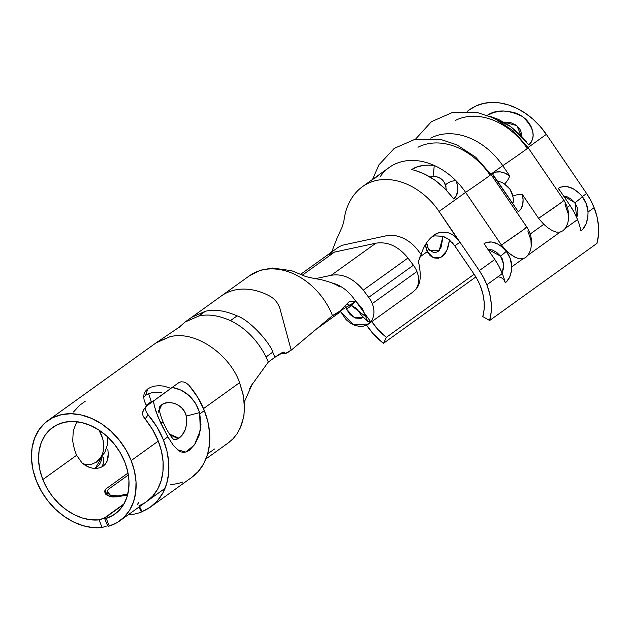 <?xml version="1.0" encoding="UTF-8"?>
<svg xmlns="http://www.w3.org/2000/svg" width="630" height="630" viewBox="0 0 630 630"><rect width="100%" height="100%" fill="white"/><g stroke="black" fill="none" stroke-linecap="round" stroke-linejoin="round"><path stroke-width="0.94" d="M372.251 303.636A20.908 15.86 54.3 0 1 370.747 321.843L368.385 324.048L353.351 324.749L340.554 311.559L346.043 319.599L350.138 322.985L354.69 325.3L359.289 326.371L363.731 326.12L367.605 324.6L370.747 321.851L355.918 301.384L362.226 308.409L367.794 321.497L370.747 321.843A20.908 15.86 54.3 0 0 372.251 303.636L416.942 271.53L372.251 303.636A20.908 15.86 54.3 0 0 368.707 297.336L363.289 290.139L407.972 258.032L413.398 265.23L368.707 297.336L413.398 265.23A20.908 15.86 54.3 0 1 416.942 271.53A20.908 15.86 -125.7 0 0 413.398 265.23L407.972 258.032C398.443 246.346 387.749 241.4 375.889 243.188L331.199 275.294C342.696 273.365 353.391 278.318 363.289 290.139L407.972 258.032C398.443 246.346 387.749 241.4 375.889 243.188L331.199 275.294L315.543 278.657L331.199 275.294C342.696 273.365 353.391 278.318 363.289 290.139L368.707 297.336M413.067 291.942L415.43 289.737A20.908 15.86 -125.7 0 0 416.942 271.53A20.908 15.86 54.3 0 1 415.43 289.737L416.225 288.973C420.147 284.146 421.21 276.822 419.423 267.01L418.383 260.198L418.296 263.663M352.556 304.849L346.547 309.165L345.594 305.282L346.547 309.165L352.556 304.849M363.502 317.268L354.202 317.551L346.547 309.165L350.107 314.598L355.288 318.016L360.714 318.512L363.51 317.284M336.845 248.307A33.453 25.381 54.3 0 1 344.752 244.7L386.159 235.809A33.453 25.381 54.3 0 1 418.241 250.645L421.147 254.512C423.801 245.81 428.18 239.298 434.291 234.959L440.031 232.171L447.166 232.415L450.844 233.73L454.238 235.911L459.971 242.188L439.047 211.459L465.594 192.386L501.425 245.015L506.599 251L506.26 251.244L510.316 258.647L511.733 266.868L523.018 258.765L519.199 258.82L515.12 257.316L506.26 251.244L500.795 245.944L497.802 244.03L491.77 241.967L486.321 242.456L484.029 243.66L494.802 259.473L479.312 270.601L459.971 242.188L454.789 245.857L474.004 274.074A48.187 36.564 54.3 0 1 480.414 286.138A48.187 36.564 54.3 0 1 482.8 316.591L489.644 320.497L491.172 312.126L491.211 303.188L489.746 293.974L486.84 284.76L502.323 273.633A56.55 42.903 -125.7 0 0 494.802 259.473L479.312 270.601A56.55 42.903 54.3 0 1 486.84 284.76L483.486 277.507L479.312 270.601L459.971 242.188L454.789 245.857L474.004 274.074A48.187 36.564 54.3 0 1 480.414 286.138L482.895 293.989L484.139 301.849L484.108 309.456L482.8 316.591L489.644 320.497L596.933 243.4A56.55 42.903 -125.7 0 0 594.129 207.664A56.55 42.903 -125.7 0 0 586.609 193.505L582.309 196.599L586.365 203.907L588.042 212.042L594.129 207.664L588.042 212.042L587.853 217.13L586.073 223.878L582.711 229.281M543.761 224.296L530.216 234.021L543.761 224.296L548.053 227.887L543.761 224.296L538.595 218.311A27.358 0.591 -34.2 0 0 563.96 200.324L562.929 200.828C565.126 199.576 563.732 200.749 558.731 204.356L538.595 218.311L543.761 224.296M552.282 230.611L548.053 227.887L552.282 230.611L556.369 232.116L552.282 230.611M560.18 232.06L556.369 232.116L560.18 232.06L528.09 255.118L560.18 232.06L562.921 230.777L560.18 232.06M530.295 250.598L528.09 255.118L525.759 257.481L523.018 258.765L511.733 266.868L511.521 270.475L509.82 276.696L506.67 281.547M527.83 230.974L530.948 240.195L531.184 245.771M570.016 205.427L567.386 207.317L570.016 205.427L574.19 212.341L577.537 219.586A56.55 42.903 -125.7 0 0 570.016 205.427L558.361 188.315L570.016 205.427M565.252 228.414L577.537 219.586L565.252 228.414L562.921 230.777L565.252 228.414L567.354 224.209L565.252 228.414M567.457 223.894L567.433 223.957C569.937 216.358 568.78 208.475 563.96 200.324L528.129 147.696A27.358 0.591 145.8 0 1 502.756 165.682L509.646 175.802L504.984 173.163L500.338 171.895L496.046 172.077L492.408 173.707L518.293 211.719L521.026 208.758L522.664 204.687L523.097 199.765L522.286 194.363L538.595 218.311L522.286 194.363A8.363 2.937 165.6 0 0 512.773 196.182A15.049 9.796 -123.2 0 1 512.82 203.687A15.049 9.796 -123.2 0 0 512.773 196.182A8.363 2.937 -14.4 0 1 522.286 194.363A23.003 14.97 56.8 0 1 518.293 211.719L493.597 176.006M564.992 204.262L568.118 213.491L568.347 219.067M161.91 392.703L157.161 392.183L161.91 392.703M152.728 392.514L157.161 392.183L152.728 392.514L148.806 393.6L152.728 392.514M145.609 395.325L148.806 393.6L145.609 395.325L147.853 388.852L151.011 387.143L154.893 386.056L159.288 385.686L164.013 386.135L170.88 388.363L164.013 386.135L159.288 385.686L154.893 386.056L151.011 387.143L147.853 388.852L145.609 395.325L143.27 397.585M104.682 518.23L105.289 517.679L104.659 518.584L106.226 518.419L109.258 526.042L117.345 522.451L124.244 517.041L129.733 510.009L133.607 501.598L135.726 492.101L136.025 481.856L134.489 471.224L131.182 460.577L125.929 449.82L119.07 439.866L110.841 431.101L101.58 423.864L91.641 418.422L81.388 414.997L71.237 413.713L61.567 414.619L52.747 417.69L45.116 422.793L38.981 429.739L34.563 438.267L32.035 448.04L31.5 458.679L32.973 469.791L36.398 480.942A61.677 46.801 54.3 0 1 47.793 420.667A61.677 46.801 54.3 0 1 131.182 460.577L158.28 441.102L131.182 460.577A61.677 46.801 54.3 0 1 119.779 520.845A61.677 46.801 54.3 0 1 109.258 526.042L106.226 518.419L113.116 515.245L118.991 510.536L123.645 504.449L126.921 497.196L128.709 489.022L128.937 480.225L127.606 471.098L124.756 461.955L120.22 452.655L114.282 444.055L107.179 436.48L99.17 430.219L90.57 425.518L81.719 422.557L72.938 421.446L64.575 422.234L56.952 424.88L50.361 429.298L45.053 435.298L41.233 442.669L39.052 451.119L38.587 460.317L39.863 469.925L42.824 479.556L47.053 488.329L52.526 496.495L59.07 503.787L66.457 509.953L74.434 514.781L82.727 518.12L91.059 519.837L99.138 519.884L102.068 527.538A61.677 46.801 54.3 0 1 36.398 480.942L41.328 491.148L47.73 500.661L55.369 509.134L64 516.285L73.308 521.861L82.979 525.672L92.681 527.586L102.068 527.538L106.478 526.089L102.068 527.538L99.138 519.884L104.769 518.12L123.953 503.921L104.643 517.805L99.138 519.884A53.314 40.454 54.3 0 1 42.824 479.556L76.616 455.277L75.655 452.891A53.314 40.454 54.3 0 1 72.718 440.622L73.285 430.621L76.797 421.706L73.285 430.621L72.718 440.622A53.314 40.454 -125.7 0 0 75.655 452.891L76.616 455.277L42.824 479.556A53.314 40.454 54.3 0 1 52.676 427.455A53.314 40.454 54.3 0 1 124.756 461.955A53.314 40.454 54.3 0 1 114.904 514.056A53.314 40.454 54.3 0 1 106.226 518.419L104.612 518.514L107.706 525.837M151.224 401.672L146.113 405.342L151.224 401.672L151.468 402.294L148.641 393.671M113.463 497.007L127.544 495.101L116.329 496.92L107.872 495.786L104.596 491.124L106.021 488.841L104.525 491.62L106.281 494.739L110.722 496.755L113.463 497.007M128.016 473.035L106.021 488.841L104.856 492.999L106.021 488.841L128.016 473.035M107.856 449.458L108.258 453.75L107.856 449.458M108.053 457.656L108.258 453.75L107.155 461.05L105.549 463.893L103.265 466.106L105.549 463.893M100.359 467.625L103.265 466.106L100.359 467.625L96.949 468.389L100.359 467.625M93.209 468.326L96.949 468.389L93.209 468.326L89.302 467.389L93.209 468.326M85.491 465.562L89.302 467.389L81.963 462.845L85.491 465.562M76.616 455.277L81.963 462.845L76.616 455.277M108.234 526.27L109.258 526.042L108.234 526.27M205.978 458.908L228.178 442.961L232.872 438.929L236.927 433.983L241.44 425.289L243.952 415.509L244.464 404.893L243.015 393.837L239.573 382.686L203.522 408.594L239.573 382.686C230.903 356.548 196.851 329.821 169.958 336.735L156.043 342.885M146.436 405.964L144.183 400.404L143.671 396.924L144.112 393.813L145.514 391.096L147.853 388.852L145.514 391.096L144.183 393.6M106.675 493.715L105.824 494.322L106.675 493.715M103.769 457.459L103.714 461.656L103.769 457.459M102.887 465.318L103.714 461.656L102.265 466.751M108.399 489.297L128.355 474.965L108.399 489.297L107.51 490.526L107.124 491.833L107.651 493.243L110.998 495.566L113.368 496.117L118.511 495.904L110.589 495.408L107.163 491.376L108.399 489.297M126.284 494.322L118.511 495.904L118.55 496.598L118.511 495.904L123.346 494.81L123.441 495.723L123.346 494.81L127.803 494.101M105.289 517.679L123.622 504.488L105.289 517.679M214.491 448.985L207.719 453.852M138.813 502.449L137.482 504.307M191.78 317.213L205.356 311.299C214.145 308.983 224.721 310.503 237.1 315.866C249.811 320.024 270.49 343.382 272.735 352.154L274.971 357.249L268.333 362.022L251.803 384.961L268.333 362.022L266.104 356.926C257.347 340.011 245.464 327.915 230.462 320.639C218.413 315.339 207.829 313.819 198.718 316.071L184.992 322.087L179.093 327.387M181.684 325.521L157.264 342.043L169.958 336.735C196.851 329.821 230.903 356.548 239.573 382.686L243.464 396.081L244.503 409.193L243.605 417.548L239.904 428.849M237.077 433.763L233.596 438.157M229.572 441.906L227.926 443.134M225.776 444.544L224.957 445.024M221.13 296.124L191.646 317.315L205.356 311.299C214.145 308.983 224.721 310.503 237.1 315.866C249.811 320.024 270.49 343.382 272.735 352.154L274.971 357.249L268.333 362.022L266.104 356.926L272.735 352.154L266.104 356.926C257.347 340.011 245.464 327.915 230.462 320.639L237.1 315.866L230.462 320.639C218.413 315.339 207.829 313.819 198.718 316.071L205.356 311.299L198.718 316.071L184.992 322.087L178.621 327.726M85.2 401.286L79.703 405.232L73.521 411.981M144.215 400.538L143.671 396.924L144.112 393.813M234.998 289.997A61.677 46.801 54.3 0 1 269.971 296.21A16.726 12.694 54.3 0 1 280.082 309.133L291.186 350.193L285.721 353.296L283.571 352.154L274.971 357.249C291.265 345.547 279.232 358.777 291.186 350.193L280.082 309.133A16.726 12.694 -125.7 0 0 269.971 296.21A61.677 46.801 -125.7 0 0 234.998 289.997A61.677 46.801 -125.7 0 0 222.414 295.226M366.589 325.151L373.338 333.932L383.497 343.303L386.411 337.302L377.756 329.317L371.85 321.584A48.187 36.564 54.3 0 0 386.411 337.302L474.13 274.27L386.411 337.302L383.497 343.303A56.55 42.903 54.3 0 1 366.589 325.151M498.826 277.027A6.276 4.756 54.3 0 1 505.228 282.807C509.237 279.838 511.41 274.53 511.733 266.868C511.694 261.214 509.867 256.008 506.26 251.244C498.338 242.4 490.927 239.873 484.029 243.66L494.802 259.473L498.976 266.38L502.323 273.633A56.55 42.903 54.3 0 1 505.228 282.807A56.55 42.903 -125.7 0 0 502.323 273.633L486.84 284.76A56.55 42.903 54.3 0 1 489.644 320.497L596.933 243.4L598.461 235.029L598.5 226.099L597.043 216.877L594.129 207.664L590.775 200.419L586.609 193.505L582.309 196.599L579.513 193.497L573.229 188.772L566.716 186.511L560.826 187.023L558.361 188.315L559.558 190.622M580.907 230.887A56.55 42.903 -125.7 0 0 577.537 219.586A56.55 42.903 54.3 0 1 580.907 230.887C585.553 227.485 587.932 221.201 588.042 212.042C587.751 206.451 585.837 201.301 582.309 196.599A8.363 0.906 141.4 0 1 574.977 202.75L577.631 208.325L577.93 212.869L576.749 217.673L574.977 202.75A8.363 0.906 -38.6 0 0 582.309 196.599C573.804 187.015 565.819 184.251 558.361 188.315M528.129 147.719A27.358 0.591 -34.2 0 1 502.756 165.682L490.857 174.234L502.756 165.682A62.724 47.589 -125.7 0 0 430.676 138.104A62.724 47.589 54.3 0 1 502.756 165.682L509.646 175.802A23.003 14.97 56.8 0 0 492.408 173.707M469.83 109.526L476.477 105.73L483.887 103.336L491.88 102.414L500.252 102.989L508.788 105.037L517.261 108.51L525.452 113.313L533.161 119.338L540.186 126.417L546.336 134.363L528.019 147.53L546.336 134.363L586.609 193.505L546.336 134.363A62.724 47.589 -125.7 0 0 469.885 109.486L467.255 111.376M426.652 242.582A8.363 3.103 172 0 1 426.77 242.967A8.363 3.103 172 0 1 425.502 244.944L427.258 251.661L419.249 257.41L427.258 251.661L430.188 255.678L434.094 257.946L438.307 258.268L442.252 256.623L445.473 253.142L447.788 248.118L449.576 240.006L446.757 250.764L440.748 257.512L432.991 257.52L427.258 251.661A8.363 5.087 -22.4 0 0 427.983 247.669A8.363 5.087 157.6 0 1 427.258 251.661A23.003 12.316 96.7 0 1 425.502 244.944A8.363 3.103 -8 0 0 426.77 242.959L427.975 247.653A8.363 5.087 157.6 0 0 427.227 246.558M475.847 276.948L383.497 343.303L475.847 276.948M455.144 120.55A62.724 47.589 54.3 0 1 527.09 148.192M528.751 144.861L528.759 144.869C536.232 137.309 534.185 127.89 522.624 116.597C508.04 109.51 496.149 109.155 486.959 115.534L494.14 112.282L503.638 110.959L513.639 112.321L518.348 114.109L522.616 116.589L526.302 119.692L529.287 123.315L531.452 127.268L532.752 131.402L533.122 135.481L532.563 139.254L531.082 142.467L528.767 144.876L510.788 126.646L489.313 116.109L498.613 119.456L509.733 125.843L519.955 134.458L526.704 142.112M417.974 147.262A62.724 47.589 54.3 0 1 489.927 174.904M457.782 191.205L455.679 196.788L453.553 198.922C442.079 183.362 428.148 173.581 411.752 169.572L416.32 167.194L423.51 165.367M457.301 238.794L439.047 211.459C432.55 201.765 424.203 193.875 414.005 187.779C424.203 193.875 432.55 201.765 439.047 211.459L465.594 192.386A62.724 47.589 -125.7 0 0 455.978 180.723L457.23 184.149M362.148 186.905A62.724 47.589 54.3 0 1 362.596 186.574L389.143 167.501A62.724 47.589 -125.7 0 1 434.196 165.43A62.724 47.589 54.3 0 1 455.978 180.723A62.724 47.589 54.3 0 1 465.594 192.386L501.425 245.015A27.358 0.591 -34.2 0 0 526.798 227.028C531.539 234.415 532.697 242.29 530.271 250.661L528.09 255.118L525.759 257.481L523.018 258.765L519.199 258.82L515.12 257.316L510.891 254.591L506.599 251L501.425 245.015L521.561 231.06C526.562 227.454 527.964 226.28 525.759 227.532L526.798 227.028L490.967 174.4A27.358 0.591 145.8 0 1 465.594 192.386A27.358 0.591 -34.2 0 0 490.967 174.423M378.512 175.384L373.771 179.093M411.76 169.572L411.76 169.572C416.776 165.911 424.25 164.524 434.196 165.43A8.363 0.488 97 0 1 433.054 176.187L437.228 176.935L440.976 178.644L443.772 181.535L446.127 186.976M414.682 170.305L423.399 173.494L434.519 179.881L444.748 188.496L452.049 196.875M453.466 198.796L453.553 198.922C458.317 195.064 459.128 189 455.978 180.723A62.724 47.589 -125.7 0 0 434.196 165.43A62.724 47.589 54.3 0 0 379.937 177.085M502.094 273.05L503.811 264.718L500.519 256.095A6.276 0.725 -38.9 0 0 506.26 251.244A6.276 0.725 141.1 0 1 500.519 256.095L487.919 249.362L492.195 249.929L496.566 252.276L500.519 256.095L502.252 258.804L503.827 264.986L503.669 268.057L501.882 273.444M497.661 181.416A15.049 9.796 -123.2 0 1 504.504 184.039L509.993 189.165L512.773 196.182C511.741 190.929 508.985 186.882 504.504 184.039A8.363 3.26 -54.4 0 0 509.646 175.802A8.363 3.26 125.6 0 1 504.504 184.039A15.049 9.796 -123.2 0 0 497.661 181.416M563.606 196.024L566.803 196.631L571.111 198.978L574.977 202.75L563.606 196.024M521.53 136.072L516.734 125.575L503.779 122.078L510.733 122.614L516.198 125.165L519.986 129.355L521.049 131.788L521.459 136.639M427.975 247.653L429.644 250.26L439.228 250.519L443.016 236.352L441.189 247.023L438.063 251.583L435.117 252.63L433.534 252.496L429.235 249.819M428.573 176.124L433.054 176.187A8.363 0.488 -83 0 0 434.196 165.43M433.054 176.187C439.394 176.652 443.544 179.566 445.52 184.944A8.363 4.276 -21.8 0 1 455.978 180.723A8.363 4.276 158.2 0 0 445.52 184.944L446.316 190.11M414.005 187.779A62.724 47.589 -125.7 0 0 376.598 180.432A62.724 47.589 -125.7 0 0 363.116 186.212M452.112 242.456L454.789 245.857L449.017 239.557L443.74 236.581M442.504 236.211L434.708 235.872L432.542 236.518M435.173 234.242L434.291 234.959C428.18 239.298 423.801 245.81 421.147 254.512L418.485 261.206L421.147 254.512L418.241 250.645A33.453 25.381 -125.7 0 0 386.159 235.809L344.752 244.7A33.453 25.381 -125.7 0 0 337.341 247.944M334.483 252.087L375.889 243.188L334.483 252.087L302.376 275.152L334.483 252.087L327.025 255.37M412.296 292.493L415.438 289.737M449.017 239.557L442.827 236.297L434.708 235.872M435.291 234.155L440.031 232.171L447.166 232.415L450.844 233.73L454.238 235.911M367.794 321.497L361.51 315.394L356.273 308.141L350.918 305.282L364.872 315.984M350.918 305.282L355.918 301.384L353.013 297.517A33.453 25.381 -125.7 0 0 331.876 282.925A33.453 25.381 -125.7 0 1 353.013 297.517L355.918 301.384L349.185 301.668L337.318 313.606L332.475 315.606L355.918 301.384L350.918 305.282L346.224 304.495L350.918 305.282M249.764 275.562A61.472 46.644 54.3 0 1 263.088 269.813A61.472 46.644 54.3 0 1 294.241 274.137A61.472 46.644 54.3 0 1 307.55 282.303A61.472 46.644 54.3 0 1 321.513 296.384A61.472 46.644 54.3 0 1 332.475 315.606A61.472 46.644 -125.7 0 0 321.513 296.384A61.472 46.644 -125.7 0 0 307.55 282.303A61.472 46.644 -125.7 0 0 294.241 274.137A61.472 46.644 -125.7 0 0 263.088 269.813A61.472 46.644 -125.7 0 0 249.102 276.034M291.186 350.193L332.475 315.606L291.186 350.193M102.588 438.354C105.186 448.914 103.076 456.876 96.264 462.239A27.602 20.94 -125.7 0 0 96.406 462.137A27.602 20.94 -125.7 0 0 102.588 438.354A27.602 20.94 -125.7 0 0 99.02 430.125L102.588 438.354M186.322 416.084C187.48 426.321 185.023 433.684 178.936 438.181L174.187 439.764L176.581 439.433L178.936 438.181L169.47 434.07A20.908 15.86 -125.7 0 0 178.936 438.181L182.464 434.59L185.346 429.313L186.866 422.895L186.322 416.084L199.615 412.595L186.322 416.084L184.692 411.918L182.157 408.35L178.896 405.57L175.211 403.696L171.391 402.751L167.737 402.672L164.446 403.373L161.745 404.759A20.908 15.86 -125.7 0 0 159.437 409.815L161.745 404.759C167.769 399.664 183.487 403.523 186.322 416.084M155.452 410.138L160.587 422.84A10.875 1.189 -23.8 0 1 163.312 422.486A10.875 1.189 156.2 0 0 160.587 422.84L167.84 436.826L163.422 440A68.371 51.873 54.3 0 1 150.783 506.811A68.371 51.873 54.3 0 1 142.065 511.544L141.404 512.017A68.371 51.873 54.3 0 1 128.04 514.915A68.371 51.873 -125.7 0 0 141.404 512.017L138.876 507.126L141.404 512.017L150.334 507.126L157.319 500.905L162.808 493.07L166.611 483.879L168.604 473.642L168.73 462.672L166.981 451.332L163.422 440L167.84 436.826L157.972 416.95L154.263 405.791L153.578 400.774L146.853 405.61L145.617 407.263L145.451 409.563L146.357 412.201L148.152 414.831A68.371 51.873 54.3 0 1 163.422 440L156.87 426.841L148.152 414.831L145.042 419.029A61.677 46.801 54.3 0 1 158.28 441.102A61.677 46.801 54.3 0 1 146.877 501.378A61.677 46.801 54.3 0 1 139.017 505.646M177.369 449.718L185.811 452.072L194.505 444.804L200.316 430.471L199.615 412.595L200.994 424.667L199.119 435.243L194.89 444.252L189.339 450.332L186.448 451.891L183.574 452.403L180.826 451.86L178.148 450.34L172.974 444.827L167.84 436.826M159.004 408.051L159.209 407.626M159.839 406.634L161.745 404.759L159.839 406.626C160.059 406.342 157.224 408.012 163.312 422.486C164.288 424.998 169.186 434.7 172.722 438.417L173.841 439.724M158.161 412.54L158.343 410.161M163.288 428.227L162.579 426.833M101.776 458.845L102.162 456.561L95.201 468.468L98.76 465.428L100.603 462.412L101.776 458.845M143.963 409.224L142.317 413.367L143.168 416.186L152.578 429.581L158.28 441.102L161.493 451.332L163.068 461.554L162.957 471.453L161.154 480.69L157.728 488.982L152.775 496.046L146.475 501.661M150.783 506.811L191.709 477.398A68.371 51.873 -125.7 0 0 204.341 410.587L199.923 413.768L204.341 410.587A68.371 51.873 -125.7 0 0 189.079 385.426L186.614 383.284L183.795 382.016L181.086 381.78L178.936 382.56L172.21 387.387L181.023 390.127L189.118 395.553L195.528 403.239L199.615 412.595C194.702 398.317 185.566 389.915 172.21 387.387L171.982 387.552M191.26 477.721L198.245 471.492L203.734 463.664L207.538 454.474L209.53 444.229L209.656 433.267L207.908 421.927L204.341 410.587L197.796 397.435L189.079 385.426L186.614 383.284L183.795 382.016L181.086 381.78L178.936 382.56L155.72 399.31M139.537 506.654L142.065 511.544L139.537 506.654M156.862 398.577L146.097 406.35L145.451 409.563L146.357 412.201L148.152 414.831L145.042 419.029L143.168 416.186L142.317 413.367L143.293 410.319L146.097 406.35M153.578 400.774L153.83 403.42M169.769 389.214L157.886 397.932M82.798 463.688L85.79 464.428L91.476 464.31L96.406 462.137L104.745 452.537L107.454 444.646L107.769 437.031M182.897 481.95A68.371 51.873 54.3 0 1 170.297 484.549M413.075 291.966L368.392 324.072M314 330.789L338.853 312.929M339.735 312.299L340.602 311.677M119.936 520.734L165.052 488.313M47.793 420.667L156.193 342.775M106.431 494.857L107.163 491.376M249.59 388.576L252.496 383.646L244.275 402.058M191.63 317.315L184.992 322.087M285.721 353.296L280.224 353.714M490.967 174.4L475.752 157.248L456.923 144.869L440.504 139.364L414.957 139.332L394.246 148.389L378.945 164.832L372.527 179.44M528.129 147.696L512.922 130.544L494.085 118.164L477.674 112.652L452.127 112.628L431.408 121.684L415.453 139.23M426.707 242.511L426.77 242.959M362.573 186.59C348.5 196.765 344.87 212.814 343.941 220.839L342.334 226.603L336.908 238.534L331.695 252M300.644 274.31L337.286 247.976M221.217 296.053L249.37 275.838L260.19 270.286L272.262 268.01L291.595 270.703L301.951 274.948C303.156 275.263 303.597 276.601 316.496 278.822L321.064 279.681C329.766 281.807 336.05 284.256 339.924 287.036L339.924 287.036M337.318 313.606L334.963 314.212"/></g></svg>
